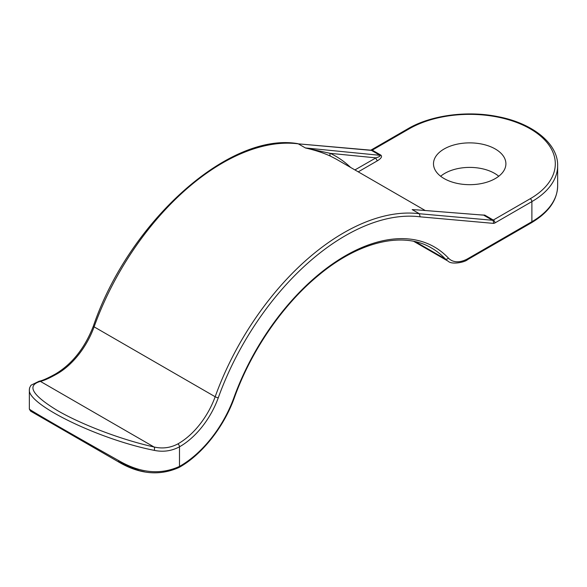 <?xml version="1.0" encoding="UTF-8"?>
<svg xmlns="http://www.w3.org/2000/svg" width="587" height="587" viewBox="0 0 587 587"><rect width="100%" height="100%" fill="white"/><g stroke="black" fill="none" stroke-linecap="round" stroke-linejoin="round"><path stroke-width="0.88" d="M498.745 176.254A35.176 20.31 0 0 0 440.654 176.254M444.102 178.558A36.203 20.905 0 0 0 483.145 183.188A36.203 20.905 0 0 0 505.891 164.294A36.203 20.905 0 0 0 469.703 142.876A36.203 20.905 0 0 0 433.507 164.294A36.203 20.905 0 0 0 444.102 178.558M30.539 411.098L29.35 409.058C28.323 409.212 71.409 434.079 119.029 460.802A2.348 0.822 120 0 1 117.811 461.485L30.539 411.098L117.811 461.485C138.958 474.215 159.348 476.226 178.976 467.494C201.752 454.984 224.021 426.903 234.411 397.597C251.155 350.799 282.67 304.902 318.059 275.714C358.995 241.257 403.474 231.124 431.614 248.059A175.895 101.551 120 0 1 445.35 258.977A2.348 1.886 -43.3 0 0 448.365 258.053A34.303 19.804 120 0 0 468.191 258.478L531.888 221.703L531.888 201.598L494.966 222.921A4.689 2.708 -60 0 1 493.307 223.361L420.167 216.83A202.867 117.129 120 0 0 218.291 397.744A60.975 35.205 -60 0 1 179.49 446.802C171.587 451.051 163.135 452.225 154.139 450.339C99.203 439.538 27.428 404.692 29.35 389.753L29.431 388.726M144.578 471.845L139.28 470.627L117.811 461.485M119.029 460.802C140.498 473.173 160.655 475.037 179.49 466.408A2.348 1.372 60.7 0 1 178.976 467.494M370.742 150.177L371.072 150.037A2.348 1.357 60 0 1 372.246 150.155A2.348 1.357 -60 0 1 371.417 150.375A2.348 1.849 95.1 0 0 370.793 150.177L298.291 143.844A205.215 118.479 120 0 0 94.103 326.849A58.634 33.848 -60 0 1 56.792 374.022C49.543 378.101 44.076 380.559 40.4 381.389A2.348 2.172 -101.1 0 0 39.087 381.234M234.411 397.597A2.348 0.565 19.9 0 1 233.868 397.759A85.607 49.425 120 0 1 179.49 466.408L179.49 446.802A2.348 1.372 60.7 0 0 177.854 443.911C170.362 447.896 162.408 448.916 153.985 446.971L40.4 381.389C26.364 385.417 32.102 395.168 57.599 410.643C82.378 424.959 122.155 439.949 153.985 446.971A2.348 1.35 102.4 0 1 154.139 450.339M418.67 209.999L412.191 209.603L419.353 213.734L420.167 216.83M336.27 159.158L330.782 156.296C323.635 152.958 315.197 150.184 305.453 147.975L330.239 153.346C337.708 156.861 344.496 161.557 350.586 167.427M354.915 169.929L375.944 157.866C379.305 156.832 380.655 155.981 379.987 155.32L371.417 150.375L298.291 143.844L305.453 147.975M330.782 156.296A2.348 1.878 115.2 0 1 330.239 153.346L375.944 157.866A2.348 1.357 -120 0 0 377.602 160.669L358.246 171.852M371.072 150.037L408.002 128.714A2.348 1.357 60 0 1 409.168 128.832L372.246 150.155L380.816 155.1C382.401 156.443 381.33 158.307 377.602 160.669M380.816 155.1A2.348 1.357 -60 0 1 379.987 155.32L305.409 147.939M480.423 214.893L484.737 215.099L493.307 220.044L530.23 198.729A85.607 49.425 0 0 0 530.23 128.832A85.607 49.425 0 0 0 409.168 128.832M416.858 209.86L482.881 215.091M177.854 443.911A58.634 33.848 120 0 0 215.165 396.746A205.215 118.479 -60 0 1 419.353 213.734L492.478 220.264L483.908 215.319A2.348 1.357 120 0 0 484.737 215.099M179.512 466.394A87.947 50.776 -60 0 1 177.802 467.377M415.486 241.734L445.35 258.977A36.643 21.154 -60 0 0 448.211 261.252C451.616 264.869 464.772 262.404 467.707 259.557L531.404 222.781A2.348 1.357 60 0 0 531.888 221.703A87.947 50.776 0 0 0 557.65 185.8C557.334 200.189 548.588 212.516 531.404 222.781M218.291 397.744A2.348 0.572 19.8 0 1 215.165 396.746L94.103 326.849A2.348 0.572 -160.2 0 1 93.37 326.093C84.866 347.93 72.289 363.867 55.618 373.904C47.752 378.263 42.249 380.706 39.116 381.227L30.994 385.226L29.636 387.758L29.372 389.761M56.792 374.022A2.348 1.372 -119.3 0 0 55.618 373.904M233.868 397.759A178.243 102.908 -60 0 1 448.365 258.053M355.751 170.406A2.348 1.357 60 0 1 355.605 169.606M408.002 128.714C430.946 115.177 467.428 110.319 498.216 116.703C533.341 123.395 558.23 144.153 557.65 165.695A87.947 50.776 180 0 1 531.888 201.598A2.348 1.357 -120 0 0 530.23 198.729M468.191 258.478A2.348 1.357 60 0 1 467.707 259.557M494.966 222.921A2.348 1.357 60 0 0 493.307 220.044A2.348 1.357 120 0 1 492.478 220.264A2.348 1.849 95.1 0 1 493.307 223.361M29.35 409.058L29.35 389.651M93.37 326.093C128.979 221.666 229.157 131.804 297.734 143.646M336.292 159.172L425.215 210.513M557.65 165.695L557.65 185.8M482.969 215.091L416.997 209.867M413.754 241.36L448.211 261.252"/></g></svg>
